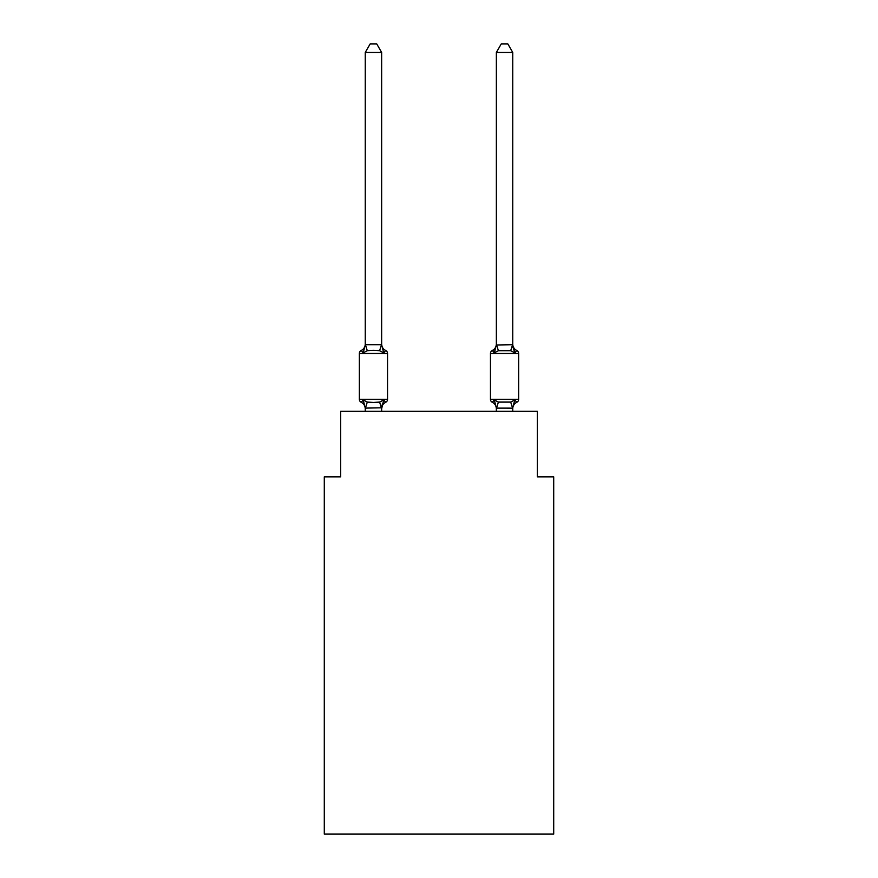 <?xml version="1.0" encoding="UTF-8"?>
<svg xmlns="http://www.w3.org/2000/svg" width="878" height="878" viewBox="0 0 878 878"><rect width="100%" height="100%" fill="white"/><g stroke="black" fill="none" stroke-linecap="round" stroke-linejoin="round"><path stroke-width="1.32" d="M553.711 834.1L553.711 476.853L537.325 476.853L537.325 411.31L340.675 411.31L340.675 476.853L324.289 476.853L324.289 834.1L553.711 834.1M512.741 411.31L512.741 408.775A7.211 7.211 0 0 1 516.802 402.289L514.793 399.984L516.802 402.289A3.282 3.282 0 0 0 518.646 399.347L518.646 353.461L490.462 353.461A3.282 3.282 0 0 1 492.295 350.509L493.238 350.959L492.295 350.509A3.282 3.282 0 0 0 490.462 353.461A3.282 3.282 0 0 1 492.295 350.509L494.303 352.813L492.295 350.509A3.282 3.282 0 0 0 490.462 353.461A3.282 3.282 0 0 1 492.295 350.509L494.303 352.813L492.295 350.509A3.282 3.282 0 0 0 490.462 353.461A3.282 3.282 0 0 1 492.295 350.509L494.303 352.813L492.295 350.509A3.282 3.282 0 0 0 490.462 353.461A3.282 3.282 0 0 1 492.295 350.509L494.303 352.813L492.295 350.509A3.282 3.282 0 0 0 490.462 353.461L490.462 399.347A3.282 3.282 0 0 0 492.295 402.289L494.303 399.984L492.295 402.289L494.303 399.984L492.295 402.289L494.303 399.984L492.295 402.289L494.303 399.984L492.295 402.289L494.303 399.984L492.295 402.289L494.303 399.984L492.295 402.289L494.303 399.984L492.295 402.289L494.303 399.984L492.295 402.289L494.303 399.984L498.397 402.091L510.7 402.091L514.793 399.984L512.609 408.138L496.355 408.105L494.303 399.984L492.295 402.289A7.211 7.211 0 0 1 496.355 408.775M512.741 52.417L507.824 43.9L501.272 43.9L496.355 52.417L512.741 52.417L512.741 344.022A7.211 7.211 0 0 0 516.802 350.509L514.793 352.813L513.081 347.458L514.793 352.813L516.802 350.509L514.793 352.813L513.081 347.458L514.793 352.813L516.802 350.509L514.793 352.813L513.081 347.458L514.793 352.813L516.802 350.509L514.793 352.813L513.081 347.458L514.793 352.813L516.802 350.509A3.282 3.282 0 0 1 518.646 353.461M496.355 52.417L496.355 344.999L512.741 344.703M495.071 350.223L494.303 352.813L495.071 350.223L494.303 352.813L495.071 350.223L494.303 352.813L495.071 350.223L494.303 352.813L495.071 350.223L494.303 352.813L498.397 350.706L496.487 344.659M381.645 408.775L383.697 399.984L385.705 402.289A7.211 7.211 0 0 0 381.645 408.775L381.645 407.809L365.259 408.105L363.207 399.984L361.198 402.289A3.282 3.282 0 0 1 359.354 399.347A3.282 3.282 0 0 0 361.198 402.289L363.207 399.984L367.3 402.091L373.446 402.42L379.603 402.091L383.697 399.984L385.705 402.289A3.282 3.282 0 0 0 387.538 399.347L387.538 353.461A3.282 3.282 0 0 0 385.705 350.509L383.697 352.813L385.705 350.509A3.282 3.282 0 0 1 387.538 353.461L387.538 399.347L387.538 353.461A3.282 3.282 0 0 0 385.705 350.509L383.697 352.813L385.705 350.509A3.282 3.282 0 0 1 387.538 353.461L387.538 399.347L387.538 353.461A3.282 3.282 0 0 0 385.705 350.509L383.697 352.813L385.705 350.509A3.282 3.282 0 0 1 387.538 353.461L387.538 399.347L387.538 353.461A3.282 3.282 0 0 0 385.705 350.509L383.697 352.813L385.705 350.509A3.282 3.282 0 0 1 387.538 353.461L387.538 399.347L387.538 353.461L387.538 399.347L359.354 399.347L359.354 353.461A3.282 3.282 0 0 1 361.198 350.509L363.207 352.813L361.198 350.509A7.211 7.211 0 0 0 365.259 344.022M381.645 52.417L365.259 52.417L370.176 43.9L376.728 43.9L381.645 52.417L381.645 344.022A7.211 7.211 0 0 0 385.705 350.509L383.697 352.813L385.705 350.509A3.282 3.282 0 0 1 387.538 353.461L359.354 353.461M365.259 344.703L381.645 344.703L383.697 352.813L379.603 350.706L373.446 350.377L367.3 350.706L363.207 352.813L365.259 344.999L365.259 52.417M381.645 407.809L382.413 403.946M365.259 408.105L365.259 411.31M496.355 408.105L496.355 411.31M381.645 411.31L381.645 408.105M365.259 408.775A7.211 7.211 0 0 0 361.198 402.289M494.303 352.813L496.355 344.703M513.081 347.458L514.793 352.813L510.7 350.706L498.397 350.706M514.793 352.813L512.741 344.999M496.355 344.022A7.211 7.211 0 0 1 492.295 350.509M367.3 402.091L365.391 408.138M379.603 402.091L381.513 408.138M365.391 344.659L367.3 350.706M381.513 344.659L379.603 350.706M490.462 399.347L518.646 399.347M512.609 408.138L510.7 402.091M496.487 408.138L498.397 402.091M510.7 350.706L512.609 344.659"/></g></svg>
